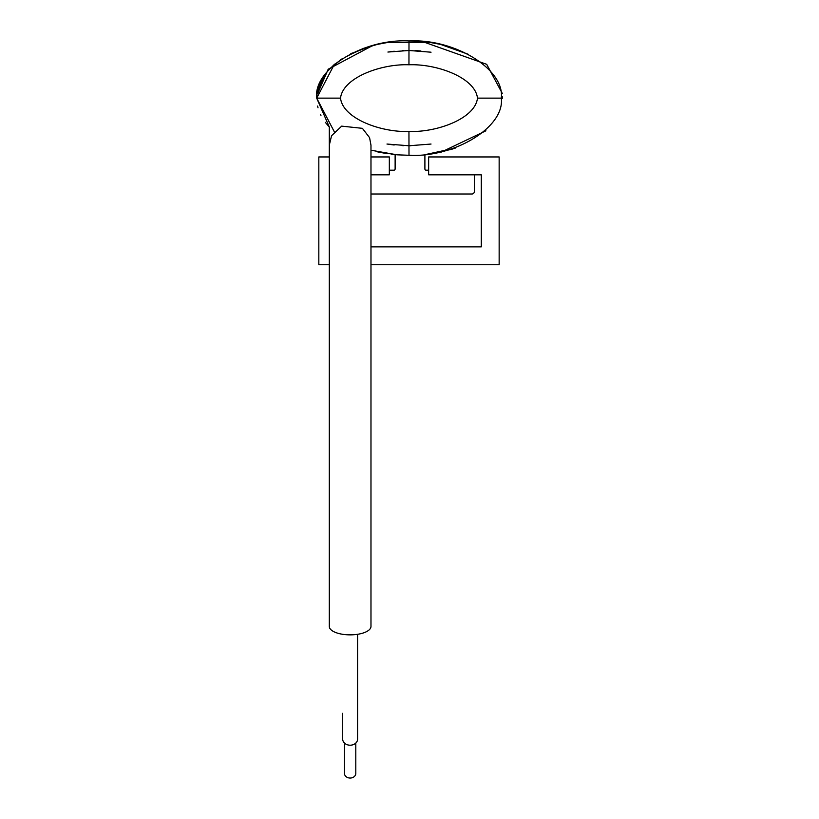 <?xml version="1.0" encoding="UTF-8"?>
<svg xmlns="http://www.w3.org/2000/svg" width="819" height="819" viewBox="0 0 819 819"><rect width="100%" height="100%" fill="white"/><g stroke="black" fill="none" stroke-linecap="round" stroke-linejoin="round"><path stroke-width="1.23" d="M370.976 246.877L481.285 246.877L481.285 174.816L428.644 174.816L428.644 156.951L499.15 156.951L499.15 264.742L370.976 264.742M329.289 264.742L318.826 264.742L318.826 156.951L329.289 156.951L329.289 126.955L326.935 124.293M377.467 151.853L397.102 154.822L408.998 155.282L397.102 154.822L370.976 150.215L370.976 156.951L389.332 156.951L389.332 174.816L370.976 174.816L370.976 213.216M395.127 154.648L395.127 168.99A1.188 1.188 0 0 1 393.929 170.188L389.332 170.188M428.644 170.188L426.095 170.188A1.188 1.188 0 0 1 424.897 168.99L424.897 154.443M370.976 194.011L471.928 194.011A2.396 2.396 0 0 0 474.324 191.605L474.324 174.816M502.313 93.489L486.701 64.322L422.44 41.554M372.655 45.567L328.204 69.216L317.7 93.489M455.323 148.085L424.897 154.689L451.177 149.437M502.242 98.393L502.201 96.314L502.262 98.393M391.533 154.259L395.127 154.668L391.533 154.259M451.136 149.457L454.381 148.403M485.913 130.805L441.421 152.027L424.897 154.678M395.127 154.668L392.352 154.361M334.265 131.675L316.697 98.126C313.083 68.96 363.974 38.452 408.998 40.96C454.033 38.452 504.924 68.96 501.31 98.126C504.924 127.283 454.033 157.801 408.998 155.282L408.947 131.46C381.306 132.545 342.874 118.694 340.52 98.126L316.697 98.126L329.289 126.965M334.193 64.64L316.697 98.126C317.782 73.444 338.032 55.528 377.436 44.39L386.967 42.598L431.04 42.608L440.571 44.4L468.192 54.259M428.654 42.271L408.998 40.96L408.947 64.783C381.306 63.708 342.885 77.539 340.52 98.126M409.019 145.762L410.503 145.751M387.909 52.047L408.998 50.481L431.04 52.201L409.009 50.481M386.967 144.042L408.998 145.762L431.04 144.042M317.577 106.06L318.018 107.791M320.567 114.537L320.956 115.315M325.378 122.348L326.402 123.659M377.436 151.843L386.967 153.644M364.516 48.024L362.848 48.608M352.375 52.969L350.706 53.788M341.574 59.07L340.192 60.002M334.91 64.015L333.036 65.633M326.218 72.819L325.604 73.597M325.378 73.894L317.178 92.189M420.884 50.973L415.018 50.604M387.981 144.205L394.185 144.994M402.446 145.608L403.634 145.659M403.634 50.573L402.446 50.624M394.236 51.239L387.981 52.037M406.081 155.262L411.394 155.272M329.289 626.443A20.844 8.415 0 0 0 350.133 634.858A20.844 8.415 0 0 0 370.976 626.443L370.976 145.188L369.574 137.664L362.397 128.337L341.677 126.136L331.572 135.708L329.289 145.188L329.289 626.443M357.575 634.295L357.575 739.117A7.443 6.081 180 0 1 350.133 745.208A7.443 6.081 180 0 1 342.69 739.117L342.69 713.308M355.794 743.079L355.794 773.423A5.661 4.627 180 0 1 350.133 778.05A5.661 4.627 180 0 1 344.482 773.423L344.482 743.079M408.947 131.46C436.762 132.555 475.163 118.663 477.487 98.126C475.153 77.59 436.773 63.687 408.947 64.783M501.31 98.126L477.487 98.126"/></g></svg>
